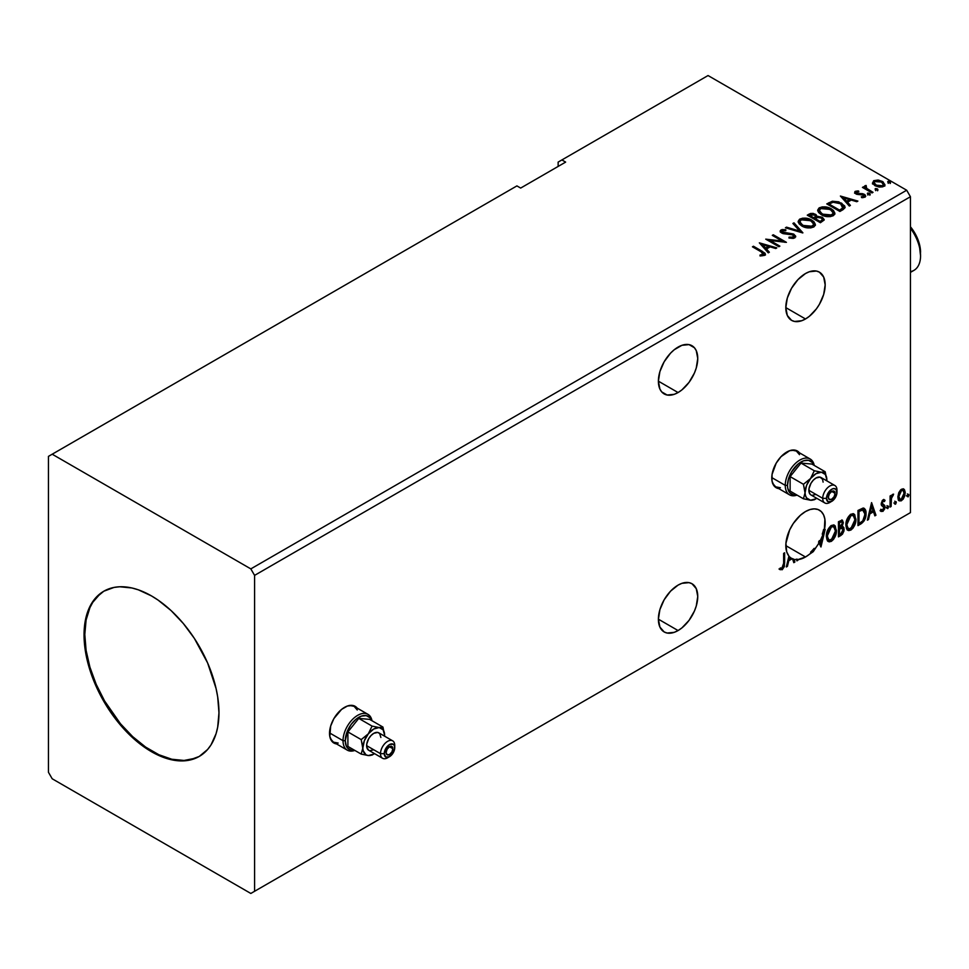 <?xml version="1.0" encoding="UTF-8"?>
<svg xmlns="http://www.w3.org/2000/svg" width="969" height="969" viewBox="0 0 969 969"><rect width="100%" height="100%" fill="white"/><g stroke="black" fill="none" stroke-linecap="round" stroke-linejoin="round"><path stroke-width="1.45" d="M356.241 707.431L356.459 707.697A21.197 12.246 120 0 0 354.739 706.11M344.516 707.37A21.197 12.246 -60 0 1 355.126 706.316A21.197 12.246 -60 0 1 357.21 708.133L352.849 705.48L347.447 706.013L341.597 709.381L333.917 718.55L330.671 726.047L329.823 736.537L332.052 741.491L336.546 743.938A21.197 12.246 -60 0 1 333.917 743.041A21.197 12.246 -60 0 1 330.671 726.047A21.197 12.246 -60 0 1 344.516 707.37M798.468 452.111L798.698 452.378A21.197 12.246 120 0 0 796.978 450.791M786.755 452.038A21.197 12.246 -60 0 1 797.354 450.997A21.197 12.246 -60 0 1 799.449 452.814L795.089 450.149L789.674 450.694L781.014 456.678L776.157 463.23L772.051 474.471L772.051 481.218L774.292 486.172L778.773 488.618A21.197 12.246 -60 0 1 776.157 487.71A21.197 12.246 -60 0 1 772.911 470.728A21.197 12.246 -60 0 1 786.755 452.038M678.07 347.096A27.822 16.061 -60 0 1 691.987 345.727A27.822 16.061 -60 0 1 696.251 368.014A27.822 16.061 -60 0 1 678.07 392.542L658.399 381.18L659.889 389.005L661.706 391.888L667.144 395.025L674.23 394.322L678.07 392.542L681.91 389.889L689.007 382.404L694.434 372.992L696.251 368.014L697.753 358.457L696.251 350.633L694.434 347.75L689.007 344.613L681.91 345.315L674.23 349.748L670.536 353.176L664.153 361.788L659.889 371.624L658.399 381.18L678.07 392.542A27.822 16.061 -60 0 1 664.153 393.923A27.822 16.061 -60 0 1 659.889 371.624A27.822 16.061 -60 0 1 678.07 347.096M678.07 585.119A27.822 16.061 -60 0 1 691.987 583.738A27.822 16.061 -60 0 1 696.251 606.037A27.822 16.061 -60 0 1 678.07 630.553L658.399 619.191L659.889 627.028L664.153 631.933L667.144 633.036L674.23 632.333L678.07 630.553L681.91 627.9L689.007 620.414L694.434 611.015L696.251 606.037L697.753 596.48L696.251 588.643L691.987 583.738L689.007 582.635L681.91 583.338L678.07 585.119L670.536 591.187L664.153 599.799L659.889 609.634L658.399 619.191L678.07 630.553A27.822 16.061 -60 0 1 664.153 631.933A27.822 16.061 -60 0 1 659.889 609.634A27.822 16.061 -60 0 1 678.07 585.119M805.493 511.547A27.822 16.061 -60 0 1 819.411 510.166A27.822 16.061 -60 0 1 824.353 529.873L823.602 529.437A27.822 16.061 -60 0 1 822.233 534.137L822.984 534.573A27.822 16.061 -60 0 1 820.113 541.041L819.362 540.605A27.822 16.061 -60 0 1 818.539 542.071L819.289 542.507A27.822 16.061 -60 0 1 814.881 548.817L814.13 548.381A27.822 16.061 -60 0 1 810.617 552.136L811.356 552.572A27.822 16.061 -60 0 1 805.493 556.993L785.823 545.632L805.493 556.993L813.257 551.664L819.289 542.507L820.961 546.976L825.164 529.401L824.353 529.873L824.873 519.118L823.553 514.83L821.264 511.584L818.139 509.561L814.323 508.87L810.023 509.537L805.493 511.547L800.297 515.363L793.296 523.49L789.65 529.958L785.92 543.318L786.707 551.87L788.923 556.085L786.319 566.974L787.422 566.344L788.766 560.712L792.23 558.713A27.822 16.061 120 0 0 792.545 558.847L793.805 562.662L794.895 562.02L794.011 559.343A27.822 16.061 120 0 0 796.918 559.67L796.918 560.857L797.923 559.61L805.493 556.993A27.822 16.061 -60 0 1 797.923 559.61L797.172 559.174L797.923 560.276L797.172 559.174L796.918 559.997L797.923 560.276L796.918 560.857L796.918 559.67A27.822 16.061 -60 0 1 794.011 559.343L794.895 562.02L793.272 558.919L794.156 561.584L793.563 561.935L794.895 562.02L793.805 562.662L792.545 558.847A27.822 16.061 -60 0 1 792.23 558.713L791.479 558.277L788.015 560.276L788.766 560.712L792.23 558.713L791.479 558.277L788.015 560.276L786.562 565.969L787.422 566.344L788.766 560.712L788.015 560.276L786.671 565.908L787.422 566.344L786.319 566.974L788.923 556.085A27.822 16.061 -60 0 1 788.233 533.338A27.822 16.061 -60 0 1 805.493 511.547M805.493 273.537A27.822 16.061 -60 0 1 819.411 272.156A27.822 16.061 -60 0 1 823.674 294.455A27.822 16.061 -60 0 1 805.493 318.971L785.823 307.609L787.312 315.446L791.576 320.351L794.568 321.454L801.654 320.751L805.493 318.971L809.333 316.318L816.431 308.832L819.411 304.29L823.674 294.455L825.164 284.898L823.674 277.061L819.411 272.156L816.431 271.054L809.333 271.756L805.493 273.537L797.959 279.605L791.576 288.217L787.312 298.052L785.823 307.609L805.493 318.971A27.822 16.061 -60 0 1 791.576 320.351A27.822 16.061 -60 0 1 787.312 298.052A27.822 16.061 -60 0 1 805.493 273.537M104.192 590.993A95.398 55.076 -120 0 0 90.044 667.556A95.398 55.076 -120 0 0 152.266 751.29L151.515 751.726A95.398 55.076 60 0 1 89.184 667.653A95.398 55.076 60 0 1 103.816 591.211A95.398 55.076 60 0 1 151.515 595.935L158.129 600.126L171.101 610.591L183.311 623.491L194.309 638.317L207.608 662.929L216.063 688.487L217.674 696.832L218.97 712.772L217.674 727.222L216.063 733.715L211.012 744.895L207.608 749.485L199.214 756.45L188.991 760.229L177.327 760.701L164.669 757.819L158.129 755.166L144.902 747.535L125.691 730.892L114.039 716.963L99.371 693.138L92.019 676.205L86.956 659.174L85.345 650.829L84.049 634.877L85.345 620.426L89.184 608.035L95.422 598.164L103.816 591.211L114.039 587.42L119.708 586.766L131.929 587.977L138.349 589.83L151.515 595.935A95.398 55.076 60 0 1 213.834 679.996A95.398 55.076 60 0 1 199.214 756.45A95.398 55.076 60 0 1 151.515 751.726L152.266 751.29A95.398 55.076 -120 0 0 199.59 756.232M48.45 456.375L48.45 772.281L52.193 778.773L250.826 893.454L906.681 514.793L250.826 893.454L254.581 891.286L254.581 575.38L910.436 196.719L910.436 512.625L254.581 891.286L910.436 512.625L906.681 514.793L910.436 512.625L910.436 196.719L254.581 575.38L250.826 568.888L52.193 454.207L48.45 456.375L48.45 772.281L52.193 778.773L250.826 893.454L254.581 891.286L254.581 575.38L250.826 568.888L906.681 190.227L250.826 568.888L52.193 454.207L516.913 185.903L48.45 456.375M558.144 162.102L558.144 166.426L558.144 162.102L708.048 75.546L906.681 190.227L910.436 196.719L906.681 190.227L708.048 75.546L558.144 162.102M826.351 536.366L827.017 539.951L829.185 541.853L831.402 541.332L833.631 539.261L836.368 531.86L835.217 525.925L833.582 524.907L830.736 525.852L826.932 532.199L826.351 536.366L828.422 541.574L831.402 541.332C834.83 538.376 836.501 534.755 836.441 530.467L834.37 525.186L831.329 525.452C827.938 528.444 826.278 532.078 826.351 536.366M845.852 525.101L846.518 528.686L848.687 530.6L850.915 530.067L853.144 527.996L855.881 520.595L854.731 514.66L853.095 513.643L850.249 514.587L846.446 520.947L845.852 525.101L847.936 530.309L850.915 530.067C854.331 527.112 856.015 523.49 855.942 519.202L853.871 513.921L850.843 514.188C847.439 517.18 845.78 520.813 845.852 525.101M871.579 502.608L867.376 520.171L868.478 519.541L869.823 513.909L873.505 511.777L874.862 515.859L875.952 515.229L871.579 502.608L867.376 520.171L868.478 519.541L869.823 513.909L873.505 511.777L874.862 515.859L875.952 515.229L871.579 502.608M886.889 507.841L887.919 508.483L888.367 506.157L886.938 507.381L887.725 508.628L888.573 506.872L887.725 506.097L886.889 507.841L887.725 508.628M894.629 503.383L895.102 504.243L895.828 503.832L896.095 501.688L894.666 502.911L895.465 504.159L896.301 502.414L895.465 501.627L894.629 503.383L895.465 504.159M907.238 496.092L908.268 496.734L908.716 494.408L907.287 495.631L908.074 496.879L908.922 495.123L908.074 494.347L907.238 496.092L908.074 496.879M903.314 488.848L904.234 489.454L901.521 489.2L898.796 492.603L898.033 498.926L899.123 500.743L901.097 500.876L903.144 499.192L904.719 495.995L905.203 492.313L904.477 489.757L903.084 488.8L900.71 489.793L898.796 492.603L897.815 497.097L899.317 500.876L901.521 500.658L905.216 492.821L903.714 489.018M890.087 507.066L891.092 506.484L891.48 497.739L893.612 494.142L892.243 494.735L891.092 497.049L891.092 495.413L890.087 495.995L890.087 507.066L891.092 506.484L891.25 498.878L893.612 494.142L891.092 497.049L891.092 495.413L890.087 495.995L890.087 507.066M883.571 501.021L882.408 500.731L884.443 501.579L885.036 500.295L884.103 499.689L885.036 500.295L883.086 499.847L882.25 500.585L881.184 504.28L881.729 505.673L883.789 506.702L883.958 508.289L882.795 510.106L881.415 509.742L880.833 511.099L882.904 511.402L884.758 508.773L884.709 505.455L882.178 503.214L882.929 501.324L884.443 501.579L885.036 500.295L883.086 499.847L881.172 503.856L881.487 505.37L884.031 507.623L882.795 510.106L881.415 509.742L881.281 511.511L880.53 511.075M861.005 523.854L864.215 520.777L865.789 516.356L865.753 510.82L863.476 508.083L857.965 510.469L857.965 525.61L861.005 523.854L860.266 523.417L857.965 524.75L860.266 523.417L861.005 523.854C864.505 521.286 866.189 517.858 866.032 513.57C866.189 510.372 865.196 508.543 863.076 508.059L857.965 510.469L857.965 525.61L861.005 523.854M838.451 536.874L842.388 534.27L843.999 530.927L843.866 527.584L842.097 526.603L843.333 522.666L842.134 520.111L838.451 521.734L838.451 536.874L841.08 535.36L844.169 529.28L842.097 526.603L843.333 522.666L842.424 520.232L838.451 521.734L838.451 536.874M783.63 563.461L783.109 567.156L781.886 568.306L780.275 567.943L779.766 569.397L782.237 569.724L784.381 566.538L784.636 552.802L783.63 553.384L783.63 563.461L782.237 568.173L780.275 567.943L780.263 569.748L779.512 569.312L782.237 569.724L784.636 563.025L784.636 552.802L783.63 553.384L783.63 563.461M822.984 534.573L820.876 543.367L820.113 541.041L822.984 534.573L820.876 543.367L819.362 540.605A27.822 16.061 120 0 1 818.539 542.071L820.961 546.976L825.164 529.401L823.602 529.437A27.822 16.061 120 0 1 822.233 534.137L822.984 534.573M811.731 551.833L810.617 552.136L811.356 552.572L812.482 552.257L811.731 551.833L812.482 552.257L814.881 548.817L814.13 548.381L811.731 551.833L814.13 548.381A27.822 16.061 -60 0 1 810.617 552.136L811.731 551.833M796.167 559.234L796.918 559.67L796.167 559.234A27.822 16.061 120 0 0 797.172 559.174A27.822 16.061 -60 0 1 796.167 559.234M791.794 558.41L792.545 558.847L791.794 558.41A27.822 16.061 120 0 0 793.272 558.919A27.822 16.061 -60 0 1 791.794 558.41M788.923 556.485L788.451 558.471L789.202 558.907L788.451 558.471L788.923 556.485A27.822 16.061 -60 0 1 788.851 556.4A27.822 16.061 120 0 0 788.923 556.485L789.674 556.909A27.822 16.061 120 0 0 790.898 557.926L789.202 558.907L789.674 556.909L788.923 556.485M790.861 557.95A27.822 16.061 120 0 0 791.479 558.277A27.822 16.061 -60 0 1 790.861 557.95M565.642 162.102L561.887 159.933L565.642 162.102L520.668 188.071L516.913 185.903L520.668 188.071L565.642 162.102M875.637 189.779L877.829 189.343L875.843 188.507L875.116 188.931L875.637 189.779L877.563 189.924L877.308 188.81L875.382 188.664L875.637 189.779L875.382 188.664M867.897 194.248L870.089 193.812L868.115 192.976L867.388 193.4L867.897 194.248L869.835 194.394L869.581 193.279L867.643 193.134L867.897 194.248L867.643 193.134M840.402 196.041L849.316 206.046L850.407 205.404L847.56 202.206L851.242 200.074L856.79 201.722L857.892 201.092L840.402 196.041L849.316 206.046L850.407 205.404L847.56 202.206L851.242 200.074L856.79 201.722L857.892 201.092L840.402 196.041M821.288 214.718L825.394 216.317L830.3 216.644L833.74 215.372L834.842 213.107L833.376 210.37L830.699 208.517L827.175 207.221L822.221 206.894L819.035 207.996L817.703 210.067L818.563 212.465L821.288 214.718C824.97 216.899 828.943 217.238 833.183 215.736L834.854 213.325L831.317 208.856C827.599 206.627 823.602 206.288 819.314 207.826L817.691 210.261L821.288 214.718M759.345 242.844L768.26 252.836L769.35 252.206L766.503 248.997L770.185 246.877L775.733 248.524L776.835 247.882L759.345 242.844L768.26 252.836L769.35 252.206L766.503 248.997L770.185 246.877L775.733 248.524L776.835 247.882L759.345 242.844M794.75 237.938L795.622 236.048L793.32 233.953L782.189 232.051L782.225 230.804L785.798 230.67L785.786 229.75L782.092 229.556L780.299 230.683L780.82 232.366L782.904 233.577L793.139 234.97L793.974 235.988L793.514 237.078L789.093 237.126L788.936 237.974L793.429 238.386L795.694 236.569L793.974 234.28L782.698 232.439L782.358 230.719L785.798 230.67L785.786 229.75L781.026 229.932L780.202 231.155L781.741 233.057L792.945 234.861L793.332 237.199L789.093 237.126L788.936 237.974L794.75 237.938M801.775 225.983L805.893 227.582L810.787 227.909L814.226 226.637L815.341 224.36L813.875 221.622L811.198 219.781L807.661 218.485L802.72 218.158L799.522 219.26L798.19 221.32L799.062 223.73L801.775 225.983C805.469 228.163 809.43 228.502 813.681 227L815.353 224.578L811.804 220.12C808.085 217.892 804.088 217.553 799.813 219.091L798.177 221.526L801.775 225.983M888.246 182.499L890.438 182.063L888.464 181.227L887.725 181.651L888.246 182.499L890.184 182.644L889.93 181.53L887.992 181.385L888.246 182.499L887.992 181.385M816.964 216.765L815.401 214.234L815.401 215.094L811.828 214.137L809.127 214.961L815.401 215.094L815.401 214.234L809.127 214.101L808.025 215.602L809.127 214.101L807.274 215.166L820.392 222.737L824.147 220.036L822.378 217.286L816.964 216.547L816.116 214.718L813.148 213.398L810.544 213.471L807.274 215.166L820.392 222.737L824.219 219.612L822.378 217.286L817 216.208L817 217.068M802.732 232.935L793.986 222.834L792.884 223.476L799.655 231.058L786.513 227.158L785.411 227.788L802.901 232.839L793.986 222.834L792.884 223.476L799.655 231.058L786.513 227.158L785.411 227.788L802.732 232.935M761.174 251.855L763.584 254.096L760.023 255.065L760.52 255.949L764.517 255.392L765.401 254.338L764.965 253.175L753.458 246.235L752.453 246.816L761.174 251.855L763.16 254.617L760.023 255.065L760.52 255.949L764.517 255.392L765.401 254.181L762.312 251.346L753.458 246.235L752.453 246.816L761.174 251.855M779.863 246.138L770.101 240.506L786.416 242.347L773.298 234.777L772.293 235.358L782.08 241.015L765.74 239.149L778.846 246.72L779.863 246.138L770.101 240.506L786.416 242.347L773.298 234.777L772.293 235.358L782.08 241.015L765.74 239.149L778.846 246.72L779.863 246.138M842.945 209.716L845.004 207.729L844.665 205.864L838.754 201.831L832.359 201.225L826.775 203.902L839.893 211.472L845.089 207.196L841.576 203.127L832.359 201.225L826.775 203.902L839.893 211.472L842.945 209.716M862.652 197.7L863.718 196.562L861.332 196.78L861.635 197.615L865.014 197.167L865.765 196.113L864.372 194.345L864.372 195.205L862.555 194.551L864.372 195.205L864.372 194.345L862.555 193.679L862.555 194.551L859.939 194.503L862.555 194.551L862.555 193.679L858.437 194.563L859.939 194.503L859.939 193.643L857.94 193.655L857.335 194.381L857.94 193.655L856.826 193.291L856.826 194.151L856.511 191.983L858.813 191.814L858.582 191.002L858.582 191.789L858.582 191.002L854.888 191.62L854.815 193.013L856.693 194.297L863.67 195.12L863.96 196.38L861.332 196.78L861.635 197.615L865.232 197.022L865.208 194.963L862.555 193.679L857.068 193.412L856.317 192.128L858.813 191.814L857.71 190.941L855.276 191.341L855.276 192.201L856.996 191.814M872.015 192.928L873.021 192.346L866.177 188.034L866.129 185.454L864.578 186.145L864.857 187.635L863.44 186.811L862.434 187.405L872.015 192.928L873.021 192.346L866.674 188.507L866.129 185.454L865.026 185.709L864.857 187.635L863.44 186.811L862.434 187.405L872.015 192.928M872.56 183.189L874.983 185.721L879.137 187.078L882.662 186.847L884.794 185.224L883.183 181.966L878.617 180.125L873.699 180.694L872.56 183.189L874.983 185.721L883.619 186.423L884.903 184.631L882.384 181.445L877.999 180.04L873.699 180.694L872.451 183.371M888.246 183.359L887.992 182.245L889.93 182.39L889.93 181.53L890.184 183.504M890.184 182.644L889.93 181.53M890.257 182.632L887.907 182.305M816.964 216.547L816.964 217.419L822.378 218.158L822.378 217.286L824.147 220.036M824.159 220.072L821.227 217.625L816.964 217.419M822.511 219.333L822.112 220.956L820.053 222.252L815.171 219.43L815.171 218.57L817.448 217.431L821.373 217.868L822.511 219.333L821.203 221.586L822.402 219.745M815.547 217.044L814.796 218.073M814.348 218.352L814.348 217.492L813.827 218.655L809.624 216.232L809.624 215.36L814.408 214.827L815.547 216.232L814.348 218.352L815.426 216.632M813.827 217.795L809.624 215.36L809.624 216.232L813.827 218.655L813.827 217.795L809.624 215.36L812.022 214.282L814.638 214.961L815.474 216.559L813.827 217.795M821.203 220.714L820.053 222.252L821.203 220.714L820.053 221.38L815.171 218.57L815.171 219.43L820.053 222.252L820.053 221.38L815.171 218.57L817.945 217.31L820.525 217.492L822.511 219.321L821.203 220.714M798.226 221.974L799.813 219.951C804.088 218.413 808.085 218.764 811.804 220.98L815.317 225.002M815.341 225.232L812.918 221.695L807.661 219.345L801.145 219.369L798.831 220.726L798.19 222.192M813.488 224.214L812.301 227.109L807.334 227.776L801.884 225.68L799.909 222.531M813.657 225.208L812.301 227.109L812.301 226.249L812.301 227.109L802.78 226.262L799.946 222.276M801.206 219.842L810.799 220.702L813.669 224.19L812.301 226.249L802.78 225.389L799.897 221.816L801.206 219.842L804.609 219.067L811.695 221.271L813.488 223.342L813.476 225.087L809.975 226.964L803.773 225.91L800.091 222.749L800.006 221.198L801.206 219.842M786.404 228.078L786.513 227.158L786.513 228.018L799.655 231.918L799.655 231.058L799.655 231.918L786.404 228.078M793.393 224.045L793.986 222.834L802.029 232.73L793.986 223.706L793.393 224.045M793.999 237.187L792.339 238.35L789.093 237.986L789.093 237.126L789.093 237.986L793.332 238.059L793.902 236.642M794.011 237.09L794.011 236.218L793.332 237.199M780.287 231.591L781.026 229.932L781.026 230.792L785.786 230.622L785.786 229.75L785.786 230.67L782.092 230.416L780.202 231.979M782.019 231.857L782.358 230.719M782.358 231.579L782.698 233.299L782.698 232.439L782.698 233.299L784.999 233.929L784.999 233.069L784.999 233.929L787.555 233.965L787.555 233.093L787.555 233.965L793.974 235.152L793.974 234.28L795.634 236.969M795.622 236.908L792.594 234.546L783.751 233.735L781.935 231.991M765.389 254.859L763.548 252.957L753.204 247.252L753.458 246.235L753.458 247.107L762.312 252.219L762.312 251.346L765.316 254.593M763.596 254.726L760.023 255.937L762.3 255.755L762.3 254.895L762.3 255.755L763.16 255.489L763.451 254.362M763.596 254.811L763.596 253.951L763.16 254.617M760.217 243.813L775.842 248.464L760.217 243.813M766.503 249.869L768.841 252.497L766.503 249.869M762.591 245.484L765.583 248.839L768.405 247.204L768.405 246.344L768.405 247.204L765.583 248.839L762.591 244.612L768.405 246.344L765.583 247.979L762.591 244.612L762.591 245.484M767.315 240.058L782.08 241.875L782.08 241.015L782.08 241.875L767.315 240.058M773.044 235.794L773.298 234.777L773.298 235.649L784.866 242.323L773.044 235.794M770.101 241.366L770.101 240.506L770.101 241.366L779.112 246.574L770.101 241.366M817.727 210.709L819.314 208.686C823.602 207.148 827.599 207.499 831.317 209.716L834.818 213.749M834.842 213.967L831.886 210.067L825.564 207.802L819.944 208.371L817.703 210.927M833.001 212.95L831.802 215.845L826.848 216.511L821.397 214.415L819.411 211.266M833.17 213.943L831.802 215.845L831.802 214.985L831.802 215.845L822.293 214.997L819.459 211.024M820.707 208.577L830.3 209.437L833.17 212.926L831.802 214.985L822.293 214.125L819.411 210.552L820.707 208.577L824.122 207.802L831.208 210.019L833.001 212.09L832.977 213.822L829.488 215.699L823.287 214.646L819.592 211.484L819.508 209.946L820.707 208.577M844.895 207.184L841.576 203.987L836.162 202.049L831.838 202.218L827.526 204.338L828.761 202.763L828.761 203.623L832.359 202.097L832.359 201.225L832.359 202.097L841.576 203.987L841.576 203.127L845.041 207.632M843.296 207.657L839.566 210.988L829.137 204.968L839.566 210.988L839.566 210.116L829.137 204.096L829.137 204.968L829.137 204.096L833.061 202.255L840.559 203.708L843.006 208.601L843.296 207.705L840.644 209.498L840.644 210.358L843.006 207.741L839.566 210.116L839.566 210.988L840.644 209.498L839.566 210.116L829.137 204.096L832.831 202.315L836.15 202.146L840.184 203.502L842.994 205.84L843.006 207.741M841.274 197.022L856.899 201.661L841.274 197.022M847.56 203.066L849.898 205.707L847.56 203.066M843.648 198.681L846.64 202.036L849.462 200.413L849.462 199.541L849.462 200.413L846.64 202.036L843.648 197.821L849.462 199.541L846.64 201.177L843.648 197.821L843.648 198.681M856.826 193.291L856.511 191.983M854.682 192.758L855.276 191.341L855.869 193.897L863.415 194.951L863.718 197.422L863.415 195.823M864.118 196.598L864.154 195.944L863.718 196.562M855.276 191.341L854.585 193.182M857.71 191.814L854.658 192.819M863.718 197.422L862.58 197.7M856.826 194.151L856.317 192.988M867.897 195.108L867.643 193.994L869.581 194.139L869.581 193.279L869.835 195.253M869.835 194.394L869.581 193.279M869.908 194.381L867.558 194.054M863.185 187.829L863.44 186.811L864.857 188.495L864.857 187.635L864.857 188.495L863.185 187.829M864.566 187.053L865.026 185.709L864.857 187.635M865.026 185.709L865.026 186.569L866.129 185.454L866.189 186.423L864.493 187.259M865.826 187.526L866.044 186.484M866.044 187.344L866.674 189.367L866.674 188.507L866.674 189.367L869.799 191.353L869.799 190.493L869.799 191.353L872.282 192.783L866.843 189.5L865.705 187.853M875.637 190.639L875.382 189.524L877.308 189.67L877.308 188.81L877.563 190.784M877.563 189.924L877.308 188.81M877.648 189.924L875.298 189.585M872.56 184.049L873.699 180.694L873.699 181.566L877.999 180.912L877.999 180.04L877.999 180.912L882.384 182.305L882.384 181.445L884.842 185.055M884.794 186.096L883.861 183.407L879.222 181.106L874.619 181.155L872.5 182.935M883.292 184.922L882.444 186.617L879.077 187.053L875.395 185.612L874.062 183.165M874.086 183.105L876 186L874.074 183.056L874.583 181.578L881.378 182.027L883.34 184.425L882.444 186.617L883.268 184.849L882.444 185.745L876 185.14L876 186L882.444 186.617L882.444 185.745L876.679 185.479L874.026 182.656L875.225 181.215L878.289 180.973L881.984 182.414L883.268 184.837M768.405 246.344L765.583 247.979L762.591 244.612L768.405 246.344M849.462 199.541L846.64 201.177L843.648 197.821L849.462 199.541M907.323 493.911L908.074 494.347M908.922 495.123L908.171 494.699L907.323 496.443L906.487 495.668M907.226 496.491L908.123 494.287M904.234 489.454L905.216 492.821L904.465 492.397L900.77 500.222L901.521 500.658L898.966 500.598M898.372 500.307L900.988 500.089L903.568 496.673L904.452 491.877L903.241 488.788M902.648 490.314L900.77 490.132L903.035 490.459L904.21 493.415L901.521 499.301L899.922 499.41L898.081 496.092L898.881 498.756L898.081 496.092L898.711 492.882L900.443 490.35L902.442 490.132M898.832 496.528L901.521 490.568L900.77 490.132L898.081 496.092L898.832 496.528L900.31 491.719L901.836 490.411L903.193 490.556L904.198 493.79L902.72 498.175L900.31 499.568L898.832 496.528M894.714 501.203L895.465 501.627M896.301 502.414L895.55 501.978L894.714 503.723L893.878 502.947M894.617 503.771L895.513 501.567M890.341 495.849L891.092 497.049L890.341 495.849M891.783 495.329L892.655 494.335L893.139 495.607L891.855 495.28M890.85 496.915L890.341 506.048L891.092 506.484L890.087 506.206L890.923 496.734M886.974 505.661L887.725 506.097M888.573 506.872L887.822 506.436L886.974 508.192L886.138 507.417M886.889 508.24L887.774 506.036M885.036 500.295L883.74 499.423M884.285 499.859L883.752 501.034L884.285 499.859M883.692 501.155L882.408 500.731L881.427 502.79L882.178 503.214L883.159 501.167L884.443 501.579M883.159 501.167L882.408 500.731L883.159 500.707M882.42 504.086L882.178 503.214L881.427 502.79L881.669 503.65L884.709 505.455L882.42 504.086L884.709 505.455L883.958 505.031L884.285 506.545L885.036 506.981L884.709 505.455M880.833 511.099L882.904 511.402L885.036 506.981L884.285 506.545L882.165 510.966L882.904 511.402L880.082 510.675M882.795 510.106L881.415 509.742M880.664 509.306L882.044 509.682M881.487 505.37L883.789 506.702M881.96 505.745L882.807 506.072M880.954 511.232L883.764 508.967L883.704 504.716M881.669 503.65L882.408 500.731M871.41 503.311L875.952 515.229L874.619 515.133L875.213 514.793L871.41 503.311M872.766 511.353L873.505 511.777L872.766 511.353L869.072 513.473L869.823 513.909L869.072 513.473L867.727 519.105L868.478 519.541L867.618 519.166L869.072 513.473L872.766 511.353M870.913 505.782L869.508 511.668L870.259 512.104L869.508 511.668L870.913 505.782L873.081 510.481L870.259 512.104L871.664 506.206L870.913 505.782M864.203 508.337L863.076 508.059M863.815 508.168L865.281 513.134C865.438 517.422 863.767 520.85 860.266 523.417L863.016 521.031L864.893 516.659L865.147 511.123L863.742 508.107M863.185 509.851L864.905 512.516L864.421 517.991L862.761 520.91L858.97 523.478L858.97 511.438L863.185 509.851L861.792 509.367L862.543 509.803L861.792 509.367L858.885 510.627L859.636 511.051L858.219 511.002L858.97 511.438L862.543 509.803L865.026 514.151L862.761 520.91L858.97 523.478L858.219 523.042L858.97 523.478L858.97 511.438L858.219 511.002L858.219 523.042L858.219 511.002L861.611 509.391L862.979 509.67M862.543 509.803L863.585 510.009L862.834 509.573M853.495 513.752L855.191 518.766C855.264 523.054 853.58 526.676 850.164 529.643L847.572 530.055M847.051 529.801L850.758 529.256L853.992 524.665L855.191 518.766L853.98 514.224M854.912 516.198L854.537 515.12M848.359 528.505L846.337 526.106L846.821 519.941L849.656 515.605L852.635 515.193M852.926 515.411L850.128 515.29L853.301 515.581L854.937 519.784L850.879 528.541L848.529 528.711L846.119 524.072L848.166 528.456M846.858 524.508L850.879 515.726L850.128 515.29L846.119 524.072L846.858 524.508L849.098 517.422L851.351 515.496L853.568 515.75L854.719 517.737L854.888 520.91L852.672 526.87L849.11 528.941L847.827 528.105L846.858 524.508M842.013 520.087L843.333 522.666L842.582 522.23L842.025 524.956M841.383 521.77L838.718 522.267L841.819 521.843L842.315 523.587L841.358 526.179L842.097 526.603L838.718 527.124L838.718 522.267L841.14 521.455M843.212 526.797L842.097 526.603M842.8 526.639L844.169 529.28L843.418 528.844L840.329 534.924L841.08 535.36L838.451 536.014L842.655 532.235L843.418 529.244L842.691 526.53M841.916 525.198L842.582 522.23L841.843 519.917M842.545 521.528L842.412 520.886M842.049 528.032L840.826 527.633L841.576 528.069L838.718 528.674L841.576 528.069L843.163 529.861L840.62 534.076L838.718 534.307L838.718 528.674L841.007 527.608L842.194 528.275M842.327 523.272L839.469 527.56L839.469 522.703L838.718 522.267L838.718 527.124L839.469 527.56L839.469 522.703L841.649 521.782L842.327 523.272M841.576 528.069L843.066 529.038L842.473 532.356L839.469 534.743L839.469 529.11L838.718 528.674L838.718 534.307L839.469 534.743L839.469 529.11L842.473 528.166L841.722 527.742M833.994 525.004L835.69 530.031C835.75 534.319 834.079 537.94 830.663 540.896L828.059 541.32M827.538 541.053L829.5 541.38L831.245 540.508L834.491 535.93L835.69 530.031L834.479 525.489M835.411 527.463L835.024 526.385M828.846 539.769L826.823 537.371L827.32 531.206L830.154 526.87L833.134 526.458M833.425 526.676L830.627 526.555L833.788 526.833L835.423 531.036L831.378 539.794L829.016 539.975L826.605 535.336L828.652 539.709M827.356 535.772L831.378 526.979L830.627 526.555L826.605 535.336L827.356 535.772L829.597 528.686L831.85 526.748L834.067 527.015L835.205 529.001L835.375 532.175L833.17 538.122L829.597 540.193L828.313 539.358L827.356 535.772M824.219 529.801L820.392 545.826L824.219 529.801M779.766 569.397L782.237 569.724L781.499 569.288L783.63 566.102L783.897 553.226L783.897 562.589L784.636 563.025L783.897 562.589L781.499 569.288L779.015 568.973M873.081 510.481L870.259 512.104L871.664 506.206L873.081 510.481M790.898 557.926L789.202 558.907L789.674 556.909A27.822 16.061 -60 0 0 790.898 557.926M100.11 593.876L92.77 602.33L89.935 607.599L86.096 620.003L84.8 634.453L86.096 650.393L89.935 667.217L96.173 684.284L104.567 700.938L120.459 723.734L132.68 736.634L145.653 747.099L158.88 754.73L171.84 759.248L184.062 760.447L195.06 758.315M775.781 487.492A21.197 12.246 120 0 0 778.022 488.182L777.683 488.122M333.554 742.811A21.197 12.246 120 0 0 335.795 743.502L335.444 743.441M910.436 272.386L913.961 270.351A31.795 18.363 -120 0 0 910.436 228.26A31.795 18.363 60 0 1 920.55 255.792A31.795 18.363 60 0 1 910.436 271.635M920.55 252.328A27.556 15.916 -120 0 0 910.436 226.758L914.845 233.117L919.072 242.868L920.55 255.792M392.869 748.698L389.49 746.748L391.876 746.505A4.772 2.75 -60 0 1 392.869 748.698L391.876 752.017L389.49 754.536L387.115 754.766L386.122 752.586A4.772 2.75 -60 0 1 388.206 747.789A4.772 2.75 -60 0 1 391.876 746.505L392.869 748.698A4.772 2.75 -60 0 1 390.786 753.494A4.772 2.75 -60 0 1 387.115 754.766A4.772 2.75 -60 0 1 386.122 752.586L387.115 749.267L389.49 746.748L392.869 748.698M343.026 740.691A20.676 11.931 120 0 0 354.836 750.43A20.676 11.931 -60 0 1 347.302 750.151A20.676 11.931 -60 0 1 343.026 740.691L329.533 732.903L343.026 740.691A20.676 11.931 -60 0 1 352.05 719.882A20.676 11.931 -60 0 1 367.978 714.347A20.676 11.931 -60 0 1 371.987 720.73A20.676 11.931 120 0 0 356.229 716.261A20.676 11.931 120 0 0 343.026 740.691L345.267 740.691L343.026 740.691M354.375 750.163A19.077 11.01 -60 0 1 345.267 740.691L346.296 746.057L347.544 748.032L351.262 750.176L354.375 750.163M388.63 757.116A10.065 5.814 -60 0 1 382.585 758.279A10.065 5.814 -60 0 1 380.502 753.664A10.065 5.814 -60 0 1 384.899 743.538A10.065 5.814 -60 0 1 392.651 740.837A10.065 5.814 -60 0 1 394.746 745.452L394.746 747.608A7.425 4.288 -60 0 1 389.49 756.704A7.425 4.288 -60 0 1 384.245 753.664L380.502 753.664A10.065 5.814 120 0 0 387.624 757.782L392.409 753.991L394.637 748.855L394.347 745.524L393.208 744.216L389.49 744.58L385.783 748.504L384.245 753.664L385.783 757.068L389.49 756.704M392.651 740.837L378.794 732.83A10.065 5.814 120 0 0 371.03 735.532A10.065 5.814 120 0 0 366.633 745.67L380.502 753.664L366.633 745.67A10.065 5.814 120 0 0 368.717 750.272L366.767 747.184L366.767 743.986L368.717 738.644L371.03 735.532L373.755 733.327L377.716 732.431L379.678 733.569L380.878 737.445M330.659 739.274A20.676 11.931 120 0 0 333.433 742.145L338.181 743.066M368.317 755.554L372.072 755.069L368.317 755.554A15.371 8.878 -60 0 1 362.891 747.826L361.207 754.1L368.317 755.554L373.755 754.1A15.371 8.878 -60 0 1 368.317 755.554L361.207 754.1L347.895 746.421L361.207 754.1L362.891 747.826A15.371 8.878 -60 0 1 368.317 733.824L361.207 739.613L347.895 731.922L358.76 718.404L369.637 719.373L382.937 727.065L369.637 719.373L358.76 718.404L372.072 726.096L358.76 718.404L347.895 731.922L361.207 739.613L363.254 750.866L366.064 754.863L368.317 755.554M384.62 735.277L382.937 727.065L379.194 727.549L372.072 726.096L368.317 733.824L361.207 739.613L362.891 747.826L364.344 740.716L368.317 733.824A15.371 8.878 -60 0 1 379.194 727.549L372.072 726.096L368.317 733.824L373.755 729.003L379.194 727.549A15.371 8.878 -60 0 1 384.62 735.277L382.937 727.065L379.194 727.549L383.167 729.839L384.62 735.277A15.371 8.878 -60 0 1 384.596 736.186L384.62 735.326M347.895 746.421L347.895 731.922L347.895 746.421M357.27 709.986L354.109 706.34A20.676 11.931 120 0 0 350.233 705.371M371.527 720.464L369.976 717.763L366.258 715.619L361.401 716.103L356.132 719.143L351.262 724.267L347.544 730.723L345.267 740.691A19.077 11.01 -60 0 1 356.544 718.816A19.077 11.01 -60 0 1 371.527 720.464M330.272 738.499L333.433 742.145L347.302 750.151M367.978 714.347L354.109 706.34L349.361 705.42M374.531 753.628A15.371 8.878 -60 0 1 373.755 754.1L374.531 753.628M373.755 749.776L369.795 750.672M394.746 745.452A10.065 5.814 120 0 0 387.624 741.333A10.065 5.814 120 0 0 380.502 753.664L384.245 753.664A7.425 4.288 -60 0 1 389.49 744.58A7.425 4.288 -60 0 1 394.746 747.608L394.746 745.452M835.096 493.366L831.729 491.428L834.115 491.186A4.772 2.75 -60 0 1 835.096 493.366L834.115 496.697L831.729 499.217L829.343 499.447L828.35 497.267A4.772 2.75 -60 0 1 830.433 492.47A4.772 2.75 -60 0 1 834.115 491.186L835.096 493.366A4.772 2.75 -60 0 1 833.025 498.175A4.772 2.75 -60 0 1 829.343 499.447A4.772 2.75 -60 0 1 828.35 497.267L829.343 493.948L831.729 491.428L835.096 493.366M785.253 485.372A20.676 11.931 120 0 0 797.075 495.111A20.676 11.931 -60 0 1 789.541 494.832A20.676 11.931 -60 0 1 785.253 485.372L771.772 477.584L785.253 485.372A20.676 11.931 -60 0 1 794.277 464.563A20.676 11.931 -60 0 1 810.205 459.027A20.676 11.931 -60 0 1 814.214 465.411A20.676 11.931 120 0 0 798.468 460.941A20.676 11.931 120 0 0 785.253 485.372L787.506 485.372L785.253 485.372M796.615 494.844A19.077 11.01 -60 0 1 787.506 485.372L787.761 488.255L789.783 492.712L793.502 494.856L796.615 494.844M830.869 501.797A10.065 5.814 -60 0 1 824.825 502.959A10.065 5.814 -60 0 1 822.729 498.345A10.065 5.814 -60 0 1 827.126 488.219A10.065 5.814 -60 0 1 834.89 485.517A10.065 5.814 -60 0 1 836.974 490.132L836.974 492.288A7.425 4.288 -60 0 1 831.729 501.373A7.425 4.288 -60 0 1 826.484 498.345L822.729 498.345A10.065 5.814 120 0 0 829.852 502.463L834.648 498.672L836.877 493.536L836.09 489.43L833.74 488.558L831.729 489.26L828.023 493.173L826.484 498.345L828.023 501.748L831.729 501.373M834.89 485.517L821.022 477.511A10.065 5.814 120 0 0 813.257 480.212A10.065 5.814 120 0 0 808.873 490.338L822.729 498.345L808.873 490.338A10.065 5.814 120 0 0 810.956 494.953L809.406 493.173L809.006 488.655L810.956 483.325L813.257 480.212L815.983 478.008L819.944 477.111L822.572 479.292L823.105 482.126M772.899 483.955A20.676 11.931 120 0 0 775.672 486.826L780.408 487.746M810.556 500.234L814.311 499.75L810.556 500.234A15.371 8.878 -60 0 1 805.118 492.506L803.434 498.781L810.556 500.234L815.983 498.781A15.371 8.878 -60 0 1 810.556 500.234L803.434 498.781L790.123 491.101L803.434 498.781L805.118 492.506A15.371 8.878 -60 0 1 810.556 478.504L803.434 484.294L790.123 476.603L801 463.085L811.865 464.054L825.176 471.746L811.865 464.054L801 463.085L814.311 470.764L801 463.085L790.123 476.603L803.434 484.294L805.493 495.547L806.571 497.945L810.556 500.234M826.86 479.958L825.176 471.746L821.421 472.23L814.311 470.764L810.556 478.504L803.434 484.294L805.118 492.506L806.571 485.396L810.556 478.504A15.371 8.878 -60 0 1 821.421 472.23L814.311 470.764L810.556 478.504L815.983 473.684L821.421 472.23A15.371 8.878 -60 0 1 826.86 479.958L825.176 471.746L821.421 472.23L825.406 474.519L826.86 479.958A15.371 8.878 -60 0 1 826.823 480.866L826.86 479.994M790.123 491.101L790.123 476.603L790.123 491.101M799.51 454.667L796.336 451.021A20.676 11.931 120 0 0 792.46 450.052M813.754 465.144L812.216 462.443L808.497 460.299L803.628 460.772L798.359 463.812L791.455 472.073L788.536 478.807L787.506 485.372A19.077 11.01 -60 0 1 798.771 463.497A19.077 11.01 -60 0 1 813.754 465.144M772.499 483.18L775.672 486.826L789.541 494.832M810.205 459.027L796.336 451.021L791.6 450.101M816.758 498.308A15.371 8.878 -60 0 1 815.983 498.781L816.758 498.308M815.983 494.456L812.034 495.353M836.974 490.132A10.065 5.814 120 0 0 829.852 486.014A10.065 5.814 120 0 0 822.729 498.345L826.484 498.345A7.425 4.288 -60 0 1 831.729 489.26A7.425 4.288 -60 0 1 836.974 492.288L836.974 490.132M354.375 705.88L355.126 706.316M104.567 590.775L103.816 591.211M890.463 182.22L890.463 183.093M815.547 216.232L815.547 217.092M815.353 224.578L815.353 225.45M813.669 224.19L813.669 225.062M799.897 221.816L799.897 222.676M765.401 254.181L765.401 255.053M834.854 213.325L834.854 214.185M833.17 212.926L833.17 213.798M819.411 210.552L819.411 211.424M856.184 192.456L856.184 193.315M870.114 193.97L870.114 194.842M877.853 189.5L877.853 190.372M884.903 184.631L884.903 185.491M883.34 184.425L883.34 185.285M874.026 182.656L874.026 183.516M899.317 500.876L898.578 500.44M903.035 490.459L902.284 490.023M899.922 499.41L899.171 498.987M883.982 501.179L883.231 500.743M882.747 504.377L881.996 503.941M881.851 510.142L881.1 509.706M883.522 506.472L882.771 506.036M847.936 530.309L847.185 529.873M853.301 515.581L852.55 515.145M848.529 528.711L847.778 528.275M841.819 521.843L841.068 521.407M828.422 541.574L827.671 541.138M833.788 526.833L833.037 526.409M829.016 539.975L828.265 539.539M333.166 742.605L333.917 743.041M368.717 750.272L382.585 758.279M373.755 754.1L372.072 755.069M810.956 494.953L824.825 502.959M815.983 498.781L814.311 499.75"/></g></svg>
